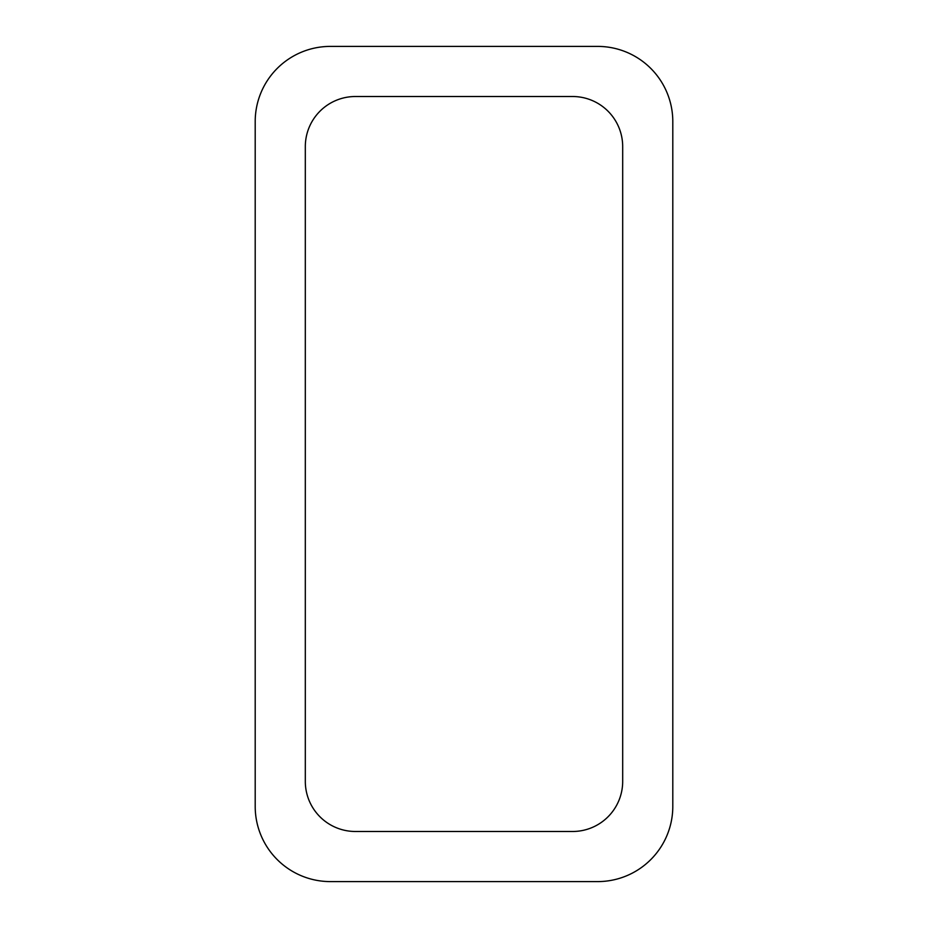 <?xml version="1.0" encoding="UTF-8"?>
<svg xmlns="http://www.w3.org/2000/svg" width="928" height="928" viewBox="0 0 928 928"><rect width="100%" height="100%" fill="white"/><g stroke="black" fill="none" stroke-linecap="round" stroke-linejoin="round"><path stroke-width="1.39" d="M330.368 46.4L597.632 46.4A75.168 75.168 0 0 1 672.8 121.568L672.8 806.432A75.168 75.168 0 0 1 597.632 881.6L330.368 881.6A75.168 75.168 0 0 1 255.2 806.432L255.2 121.568A75.168 75.168 0 0 1 330.368 46.4M305.312 781.376L305.312 146.624A50.112 50.112 0 0 1 355.424 96.512L572.576 96.512A50.112 50.112 0 0 1 622.688 146.624L622.688 781.376A50.112 50.112 0 0 1 572.576 831.488L355.424 831.488A50.112 50.112 0 0 1 305.312 781.376"/></g></svg>
